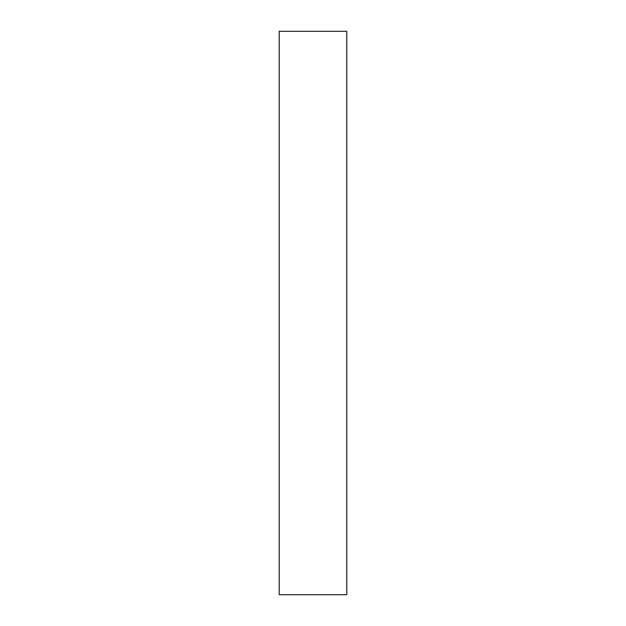 <?xml version="1.0" encoding="UTF-8"?>
<svg xmlns="http://www.w3.org/2000/svg" width="626" height="626" viewBox="0 0 626 626"><rect width="100%" height="100%" fill="white"/><g stroke="black" fill="none" stroke-linecap="round" stroke-linejoin="round"><path stroke-width="0.94" d="M346.804 594.7L279.196 594.7L279.196 31.3L346.804 31.3L346.804 594.7"/></g></svg>

